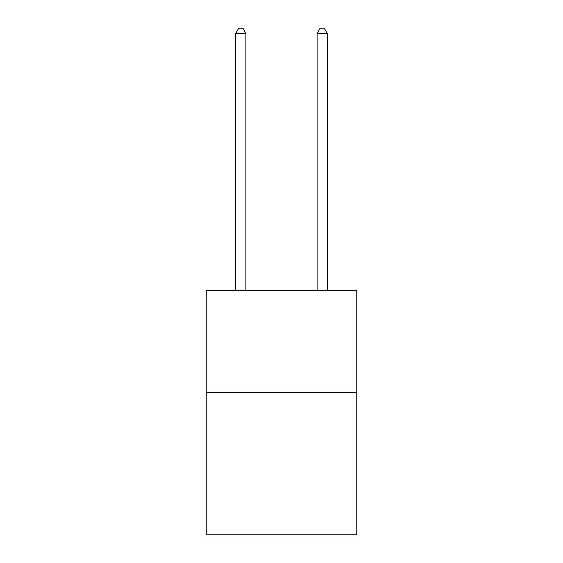 <?xml version="1.0" encoding="UTF-8"?>
<svg xmlns="http://www.w3.org/2000/svg" width="563" height="563" viewBox="0 0 563 563"><rect width="100%" height="100%" fill="white"/><g stroke="black" fill="none" stroke-linecap="round" stroke-linejoin="round"><path stroke-width="0.84" d="M356.78 392.425L356.78 534.85L206.22 534.85L206.22 290.698L356.78 290.698L356.78 392.425L206.22 392.425M245.897 290.698L245.897 33.442L235.721 33.442L235.721 290.698M235.721 33.442L238.775 28.15L242.843 28.15L245.897 33.442M327.279 290.698L327.279 33.442L317.103 33.442L317.103 290.698M317.103 33.442L320.157 28.15L324.225 28.15L327.279 33.442"/></g></svg>
